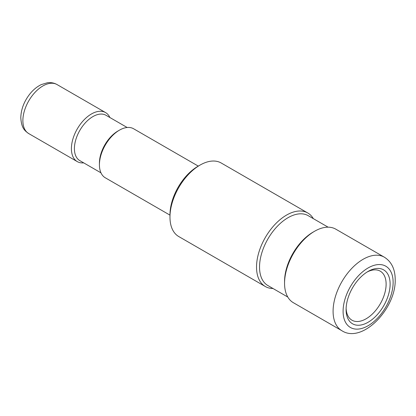 <?xml version="1.0" encoding="UTF-8"?>
<svg xmlns="http://www.w3.org/2000/svg" width="416" height="416" viewBox="0 0 416 416"><rect width="100%" height="100%" fill="white"/><g stroke="black" fill="none" stroke-linecap="round" stroke-linejoin="round"><path stroke-width="0.62" d="M346.117 308.355A28.304 16.344 120 0 0 351.957 320.195A28.304 16.344 120 0 0 373.766 312.614A28.304 16.344 120 0 0 386.121 284.128A28.304 16.344 120 0 0 380.26 271.17A28.304 16.344 120 0 0 367.084 272.038M346.096 309.551A31.132 17.976 120 0 0 368.108 322.26A31.132 17.976 120 0 0 390.125 284.128A31.132 17.976 120 0 0 368.108 271.419A31.132 17.976 120 0 0 346.096 309.551M198.276 166.104L133.593 128.757A28.304 16.344 120 0 0 119.439 130.161A28.304 16.344 120 0 0 99.424 164.824A28.304 16.344 120 0 0 105.29 177.783L169.972 215.129M109.886 117.525A28.304 16.344 120 0 0 105.57 112.58A28.304 16.344 120 0 0 83.762 120.167A28.304 16.344 120 0 0 71.406 148.647A28.304 16.344 120 0 0 77.267 161.606A28.304 16.344 120 0 0 83.704 162.869M99.424 164.824L99.424 163.093A26.182 15.116 -60 0 1 117.936 131.024L119.439 130.161M313.347 218.65A42.458 24.513 120 0 0 307.783 212.987L221.224 163.01A42.458 24.513 120 0 0 199.992 165.116L197.995 166.27A39.624 22.88 120 0 0 169.972 214.802L169.972 217.11A42.458 24.513 120 0 0 178.766 236.548L265.325 286.52A42.458 24.513 120 0 0 273.016 288.512M384.332 257.182L335.8 229.164A42.458 24.513 120 0 0 314.574 231.265A42.458 24.513 120 0 0 284.554 283.265A42.458 24.513 120 0 0 293.348 302.697L341.879 330.72C362.326 344.027 396.136 308.506 395.2 279.505C395.132 269.147 391.513 261.706 384.332 257.182A42.458 24.513 120 0 0 351.619 268.559A42.458 24.513 120 0 0 333.086 311.282A42.458 24.513 120 0 0 341.879 330.72M307.783 212.987A42.458 24.513 120 0 0 275.064 224.359A42.458 24.513 120 0 0 256.532 267.088A42.458 24.513 120 0 0 265.325 286.52M284.554 283.265L284.554 281.528A40.331 23.286 -60 0 1 313.071 232.133L314.574 231.265M199.992 165.116A42.458 24.513 120 0 0 169.972 217.11M287.778 297.034L267.888 285.548A40.331 23.286 120 0 1 259.537 267.088A40.331 23.286 -60 0 1 277.139 226.496A40.331 23.286 -60 0 1 308.22 215.691L328.11 227.172M100.974 172.838L79.83 160.633A26.182 15.116 120 0 1 74.407 148.647A26.182 15.116 -60 0 1 85.836 122.299A26.182 15.116 -60 0 1 106.012 115.284L127.15 127.494M28.735 133.583C24.747 130.738 21.481 128.378 20.8 117.738C21.029 109.335 24.055 101.4 29.89 93.933C33.306 89.7 37.128 86.58 41.35 84.568L47.398 82.763C50.929 82.321 54.142 82.919 57.039 84.562A28.304 16.344 120 0 0 35.225 92.144A28.304 16.344 120 0 0 22.875 120.63A28.304 16.344 120 0 0 28.735 133.583L77.267 161.606M393.125 282.396A35.381 20.426 120 0 0 368.108 267.951A35.381 20.426 120 0 0 343.091 311.282A35.381 20.426 120 0 0 368.108 325.728A35.381 20.426 120 0 0 393.125 282.396M57.039 84.562L105.57 112.58"/></g></svg>
